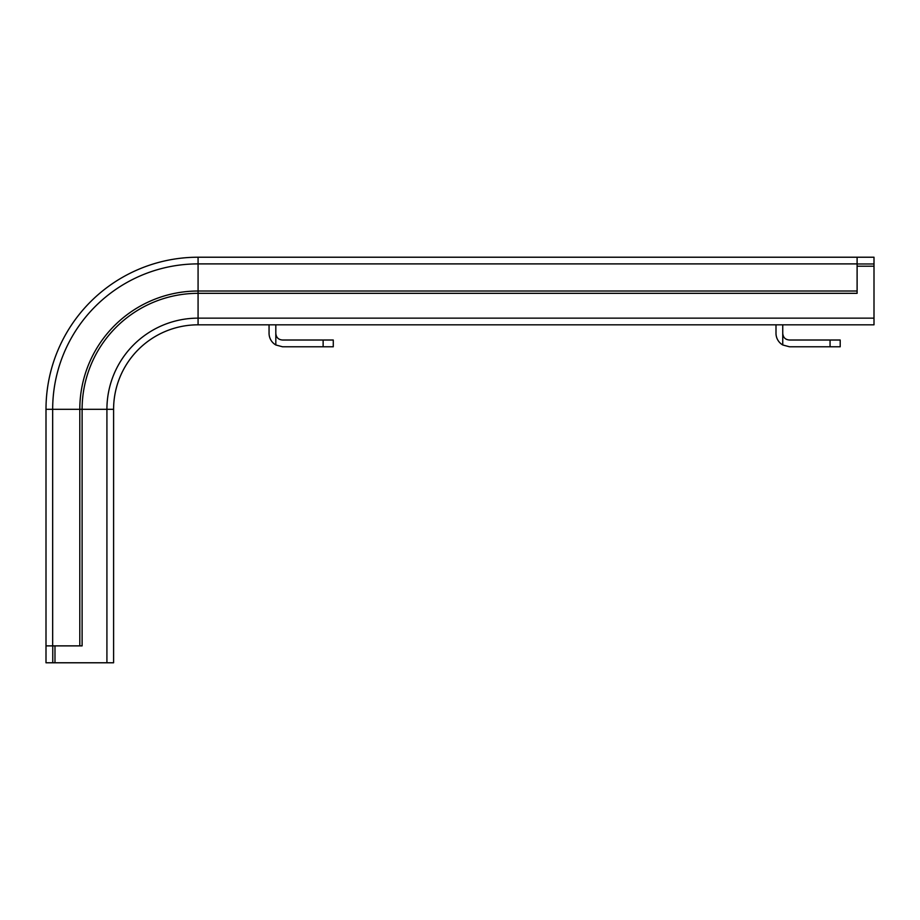 <?xml version="1.0" encoding="UTF-8"?>
<svg xmlns="http://www.w3.org/2000/svg" width="920" height="920" viewBox="0 0 920 920"><rect width="100%" height="100%" fill="white"/><g stroke="black" fill="none" stroke-linecap="round" stroke-linejoin="round"><path stroke-width="1.38" d="M106.915 662.779L106.915 409.308L113.597 409.308L113.597 662.779L46 662.779L46 409.308A152.076 152.076 0 0 1 198.076 257.22L857.106 257.22L857.106 293.33L198.076 293.33L198.076 324.817L874 324.817L874 257.22L857.106 257.22M52.762 662.779L52.762 645.874M113.597 409.308A84.49 84.49 0 0 1 198.076 324.817A84.49 84.49 0 0 0 113.597 409.308M46 645.874L82.11 645.874L82.11 409.308A115.977 115.977 0 0 1 198.076 293.33L198.076 291.019L857.106 291.019M857.106 263.983L874 263.983M79.798 645.874L79.798 409.308A118.289 118.289 0 0 1 198.076 291.019L198.076 263.89L857.106 263.89M775.997 324.817L775.997 333.27A13.524 13.524 0 0 0 782.747 344.977L782.747 324.817M782.747 333.27C783.069 337.456 785.323 339.71 789.509 340.02L840.201 340.02L840.201 346.782L789.509 346.782L782.747 344.977M269.054 324.817L269.054 333.27A13.524 13.524 0 0 0 275.816 344.977L275.816 324.817M275.816 333.27C276.127 337.456 278.38 339.71 282.566 340.02L333.27 340.02L333.27 346.782L282.566 346.782L275.816 344.977M54.981 662.779L54.981 645.874M52.67 645.874L52.67 409.308L106.915 409.308A91.16 91.16 0 0 1 198.076 318.147L874 318.147M46 409.308L52.67 409.308A145.406 145.406 0 0 1 198.076 263.89L198.076 257.22M857.106 266.202L874 266.202M830.058 340.02L830.058 346.782M323.127 340.02L323.127 346.782"/></g></svg>
